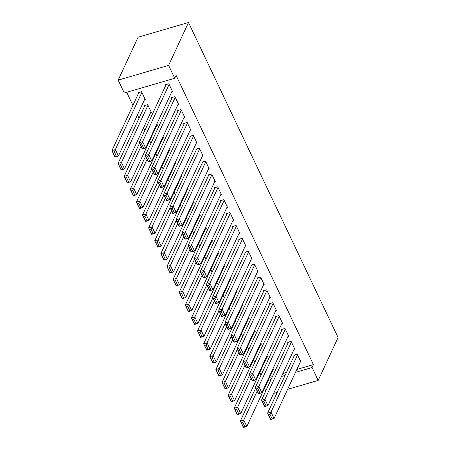 <?xml version="1.0" encoding="UTF-8"?>
<svg xmlns="http://www.w3.org/2000/svg" width="450" height="450" viewBox="0 0 450 450"><rect width="100%" height="100%" fill="white"/><g stroke="black" fill="none" stroke-linecap="round" stroke-linejoin="round"><path stroke-width="0.67" d="M126.686 92.295L132.896 105.373M137.447 114.953L139.016 118.254M143.561 127.828L144.821 130.489M149.676 140.709L150.941 143.364M155.796 153.591L157.056 156.246M161.91 166.466L163.17 169.121M168.024 179.347L169.284 182.002M174.139 192.223L175.399 194.884M180.253 205.104L181.513 207.759M186.368 217.98L187.633 220.641M192.482 230.861L193.748 233.516M198.602 243.737L199.862 246.398M204.716 256.618L205.976 259.273M210.831 269.494L212.091 272.154M216.945 282.375L218.205 285.03M223.059 295.251L224.319 297.911M229.174 308.132L230.439 310.787M235.288 321.013L236.554 323.668M241.408 333.889L242.668 336.544M247.523 346.77L248.782 349.425M253.637 359.646L254.897 362.306M259.751 372.527L261.011 375.182M124.29 92.998L118.176 80.117L138.066 37.226L188.494 22.5L338.074 337.511L318.189 380.402L312.075 367.521L313.419 364.613L176.074 75.358L174.724 78.266L124.29 92.998M265.781 390.971L264.521 388.311M150.643 112.556L151.346 112.348L147.673 104.625L144.27 105.621L144.574 106.262M177.907 104.597L178.605 104.389L174.938 96.66L171.529 97.656L171.833 98.302M162.877 138.313L163.575 138.111L162.962 136.822M190.136 130.354L190.834 130.146L187.166 122.422L183.757 123.413L184.067 124.059M175.106 164.07L175.804 163.868L175.196 162.579M202.365 156.111L203.068 155.903L199.395 148.179L195.992 149.175L196.296 149.816M187.335 189.827L188.038 189.624L187.425 188.336M214.599 181.868L215.297 181.659L211.629 173.936L208.221 174.932L208.524 175.573M199.569 215.584L200.267 215.381L199.654 214.093M226.828 207.624L227.526 207.422L223.858 199.693L220.449 200.689L220.759 201.33M211.798 241.341L212.496 241.138L211.888 239.85M239.057 233.381L239.76 233.179L236.087 225.45L232.678 226.446L232.987 227.087M224.027 267.097L224.724 266.895L224.117 265.607M251.291 259.138L251.989 258.936L248.321 251.207L244.912 252.203L245.216 252.844M236.261 292.854L236.959 292.652L236.346 291.364M263.52 284.895L264.218 284.692L260.55 276.964L257.141 277.959L257.445 278.601M248.49 318.611L249.188 318.409L248.574 317.121M275.749 310.652L276.452 310.449L272.779 302.721L269.37 303.716L269.679 304.363M260.719 344.368L261.416 344.166L260.809 342.877M287.983 336.409L288.681 336.206L285.013 328.478L281.604 329.473L281.908 330.12M272.947 370.131L273.651 369.923L273.037 368.634M300.212 362.166L300.909 361.963L297.242 354.234L293.833 355.23L294.137 355.877M269.567 377.421L272.452 376.577M282.847 373.545L286.431 372.499M296.831 369.461L313.419 364.613M294.098 349.29L294.795 349.082L291.127 341.359L287.719 342.354L288.022 342.996M266.833 357.249L267.536 357.047L266.923 355.759M281.863 323.533L282.566 323.325L278.893 315.602L275.49 316.598L275.794 317.239M254.604 331.493L255.302 331.29L254.694 330.002M269.634 297.776L270.332 297.568L266.664 289.845L263.256 290.835L263.565 291.482M242.376 305.736L243.073 305.533L242.46 304.245M257.406 272.019L258.103 271.811L254.436 264.088L251.027 265.078L251.331 265.725M230.141 279.979L230.844 279.771L230.231 278.488M245.171 246.257L245.874 246.054L242.201 238.326L238.798 239.321L239.102 239.968M217.912 254.222L218.61 254.014L218.002 252.731M232.942 220.5L233.64 220.297L229.972 212.569L226.564 213.564L226.873 214.211M205.684 228.465L206.381 228.257L205.768 226.974M220.714 194.743L221.411 194.541L217.744 186.812L214.335 187.808L214.639 188.454M193.449 202.708L194.153 202.5L193.539 201.212M208.485 168.986L209.183 168.784L205.515 161.055L202.106 162.051L202.41 162.697M181.221 176.946L181.918 176.743L181.311 175.455M196.251 143.229L196.954 143.027L193.281 135.298L189.872 136.294L190.181 136.935M168.992 151.189L169.689 150.986L169.076 149.698M184.022 117.472L184.719 117.27L181.052 109.541L177.643 110.537L177.947 111.178M156.763 125.432L157.461 125.229L156.847 123.941M171.793 91.716L172.491 91.513L168.823 83.784L165.414 84.78L165.718 85.421M144.529 99.675L145.232 99.472L141.559 91.744L138.15 92.739L138.459 93.386M118.176 80.117L168.609 65.391L174.724 78.266M168.609 65.391L188.494 22.5M268.222 380.329L271.102 379.485M281.503 376.453L285.086 375.407M295.481 372.369L312.075 367.521M273.639 393.412L277.222 392.366M287.618 389.329L318.189 380.402M300.606 361.322L274.072 418.545L270.664 419.541L267.604 413.1L271.012 412.104L274.072 418.545L272.154 418.821L270.011 414.315L268.65 414.714L270.787 419.22L272.154 418.821M294.531 355.027L267.604 413.1L268.65 414.714M297.546 354.881L270.011 414.315M270.664 419.541L270.787 419.22M255.679 387.984L240.345 421.059L243.754 420.064L257.169 391.123M273.341 369.281L246.808 426.504L243.405 427.5L240.345 421.059L243.529 427.179L244.89 426.78L242.752 422.274L241.386 422.674M242.752 422.274L243.754 420.064L246.808 426.504L244.89 426.78M243.529 427.179L243.405 427.5M294.491 348.441L267.958 405.664L264.549 406.659L261.489 400.219L264.898 399.229L267.958 405.664L266.034 405.945L263.897 401.434L262.536 401.833L264.673 406.339L266.034 405.945M288.416 342.146L261.489 400.219L262.536 401.833M291.431 342L263.897 401.434M264.549 406.659L264.673 406.339M288.371 335.559L261.838 392.788L258.435 393.784L255.375 387.343L258.784 386.348L261.838 392.788L259.92 393.064L257.782 388.558L256.416 388.957L258.559 393.463L259.92 393.064M282.302 329.271L255.375 387.343L256.416 388.957M285.317 329.124L257.782 388.558M258.435 393.784L258.559 393.463M249.564 375.109L234.231 408.184L237.639 407.188L251.055 378.248M267.227 356.4L240.694 413.629L237.285 414.619L234.231 408.184L237.414 414.304L238.776 413.904L236.638 409.399L235.271 409.793M236.638 409.399L237.639 407.188L240.694 413.629L238.776 413.904M237.414 414.304L237.285 414.619M243.45 362.228L228.116 395.303L231.519 394.307L244.941 365.366M261.113 343.524L234.579 400.748L231.171 401.743L228.116 395.303L231.3 401.423L232.661 401.023L230.518 396.517L229.157 396.917M230.518 396.517L231.519 394.307L234.579 400.748L232.661 401.023M231.3 401.423L231.171 401.743M282.257 322.684L255.724 379.907L252.315 380.902L249.261 374.462L252.669 373.466L255.724 379.907L253.806 380.188L251.668 375.677L250.301 376.076L252.444 380.582L253.806 380.188M276.188 316.389L249.261 374.462L250.301 376.076M279.202 316.243L251.668 375.677M252.315 380.902L252.444 380.582M276.142 309.803L249.609 367.031L246.201 368.027L243.146 361.586L246.555 360.591L249.609 367.031L247.691 367.307L245.548 362.801L244.187 363.195L246.33 367.706L247.691 367.307M270.073 303.514L243.146 361.586L244.187 363.195M273.088 303.368L245.548 362.801M246.201 368.027L246.33 367.706M237.336 349.352L221.996 382.427L225.405 381.431L238.826 352.491M254.998 330.643L228.465 387.866L225.056 388.862L221.996 382.427L225.18 388.547L226.547 388.147L224.404 383.636L223.042 384.036M224.404 383.636L225.405 381.431L228.465 387.866L226.547 388.147M225.18 388.547L225.056 388.862M231.221 336.471L215.882 369.546L219.291 368.55L232.712 339.609M248.884 317.767L222.351 374.991L218.942 375.986L215.882 369.546L219.066 375.666L220.433 375.266L218.289 370.761L216.928 371.16M218.289 370.761L219.291 368.55L222.351 374.991L220.433 375.266M219.066 375.666L218.942 375.986M270.028 296.927L243.495 354.15L240.086 355.146L237.032 348.705L240.435 347.709L243.495 354.15L241.577 354.431L239.434 349.92L238.072 350.319L240.21 354.825L241.577 354.431M263.959 290.632L237.032 348.705L238.072 350.319M266.968 290.486L239.434 349.92M240.086 355.146L240.21 354.825M225.107 323.595L209.768 356.67L213.176 355.674L226.597 326.734M242.769 304.886L216.236 362.109L212.828 363.105L209.768 356.67L212.951 362.79L214.312 362.391L212.175 357.879L210.814 358.279M212.175 357.879L213.176 355.674L216.236 362.109L214.312 362.391M212.951 362.79L212.828 363.105M263.914 284.046L237.381 341.274L233.972 342.27L230.912 335.829L234.321 334.834L237.381 341.274L235.463 341.55L233.319 337.044L231.958 337.438L234.096 341.949L235.463 341.55M257.839 277.757L230.912 335.829L231.958 337.438M260.854 277.611L233.319 337.044M233.972 342.27L234.096 341.949M218.987 310.714L203.653 343.789L207.062 342.793L220.477 313.853M236.649 292.011L210.116 349.234L206.713 350.229L203.653 343.789L206.837 349.909L208.198 349.509L206.061 345.004L204.694 345.403M206.061 345.004L207.062 342.793L210.116 349.234L208.198 349.509M206.837 349.909L206.713 350.229M257.799 271.17L231.266 328.393L227.857 329.389L224.797 322.948L228.206 321.952L231.266 328.393L229.343 328.669L227.205 324.163L225.844 324.562L227.981 329.068L229.343 328.669M251.724 264.876L224.797 322.948L225.844 324.562M254.739 264.729L227.205 324.163M227.857 329.389L227.981 329.068M251.685 258.289L225.152 315.517L221.743 316.507L218.683 310.072L222.092 309.077L225.152 315.517L223.228 315.793L221.091 311.287L219.729 311.681L221.867 316.192L223.228 315.793M245.61 252L218.683 310.072L219.729 311.681M248.625 251.848L221.091 311.287M221.743 316.507L221.867 316.192M245.565 245.413L219.032 302.636L215.629 303.632L212.569 297.191L215.977 296.196L219.032 302.636L217.114 302.912L214.976 298.406L213.609 298.806L215.752 303.311L217.114 302.912M239.496 239.119L212.569 297.191L213.609 298.806M242.511 238.972L214.976 298.406M215.629 303.632L215.752 303.311M239.451 232.532L212.917 289.755L209.509 290.751L206.454 284.316L209.863 283.32L212.917 289.755L210.999 290.036L208.862 285.525L207.495 285.924L209.638 290.436L210.999 290.036M233.381 226.243L206.454 284.316L207.495 285.924M236.396 226.091L208.862 285.525M209.509 290.751L209.638 290.436M233.336 219.656L206.803 276.879L203.394 277.875L200.34 271.434L203.743 270.439L206.803 276.879L204.885 277.155L202.742 272.649L201.381 273.049L203.524 277.554L204.885 277.155M227.267 213.362L200.34 271.434L201.381 273.049M230.282 213.216L202.742 272.649M203.394 277.875L203.524 277.554M227.222 206.775L200.689 263.998L197.28 264.994L194.226 258.559L197.629 257.563L200.689 263.998L198.771 264.279L196.627 259.768L195.266 260.168L197.404 264.679L198.771 264.279M221.147 200.481L194.226 258.559L195.266 260.168M224.162 200.334L196.627 259.768M197.28 264.994L197.404 264.679M221.107 193.899L194.574 251.123L191.166 252.118L188.106 245.678L191.514 244.682L194.574 251.123L192.656 251.398L190.513 246.893L189.152 247.292L191.289 251.797L192.656 251.398M215.032 187.605L188.106 245.678L189.152 247.292M218.047 187.459L190.513 246.893M191.166 252.118L191.289 251.797M214.993 181.018L188.46 238.241L185.051 239.237L181.991 232.796L185.4 231.806L188.46 238.241L186.536 238.523L184.399 234.011L183.037 234.411L185.175 238.916L186.536 238.523M208.918 174.724L181.991 232.796L183.037 234.411M211.933 174.578L184.399 234.011M185.051 239.237L185.175 238.916M208.873 168.137L182.34 225.366L178.937 226.361L175.877 219.921L179.286 218.925L182.34 225.366L180.422 225.641L178.284 221.136L176.917 221.535L179.061 226.041L180.422 225.641M202.804 161.848L175.877 219.921L176.917 221.535M205.819 161.702L178.284 221.136M178.937 226.361L179.061 226.041M212.873 297.832L197.539 330.907L200.947 329.918L214.363 300.977M230.535 279.129L204.002 336.353L200.593 337.348L197.539 330.907L200.722 337.027L202.084 336.634L199.946 332.123L198.579 332.522M199.946 332.123L200.947 329.918L204.002 336.353L202.084 336.634M200.722 337.027L200.593 337.348M206.758 284.957L191.424 318.032L194.833 317.036L208.249 288.096M224.421 266.248L197.888 323.477L194.479 324.473L191.424 318.032L194.608 324.152L195.969 323.752L193.826 319.247L192.465 319.646M193.826 319.247L194.833 317.036L197.888 323.477L195.969 323.752M194.608 324.152L194.479 324.473M200.644 272.076L185.31 305.151L188.713 304.155L202.134 275.214M218.306 253.373L191.773 310.596L188.364 311.591L185.31 305.151L188.488 311.271L189.855 310.877L187.712 306.366L186.351 306.765M187.712 306.366L188.713 304.155L191.773 310.596L189.855 310.877M188.488 311.271L188.364 311.591M194.529 259.2L179.19 292.275L182.599 291.279L196.02 262.339M212.192 240.491L185.659 297.72L182.25 298.716L179.19 292.275L182.374 298.395L183.741 297.996L181.597 293.49L180.236 293.884M181.597 293.49L182.599 291.279L185.659 297.72L183.741 297.996M182.374 298.395L182.25 298.716M188.415 246.319L173.076 279.394L176.484 278.398L189.906 249.458M206.078 227.616L179.544 284.839L176.136 285.834L173.076 279.394L176.259 285.514L177.621 285.12L175.483 280.609L174.122 281.008M175.483 280.609L176.484 278.398L179.544 284.839L177.621 285.12M176.259 285.514L176.136 285.834M182.295 233.443L166.961 266.518L170.37 265.523L183.786 236.582M199.963 214.734L173.424 271.963L170.021 272.959L166.961 266.518L170.145 272.638L171.506 272.239L169.369 267.733L168.002 268.127M169.369 267.733L170.37 265.523L173.424 271.963L171.506 272.239M170.145 272.638L170.021 272.959M176.181 220.562L160.847 253.637L164.256 252.641L177.671 223.701M193.843 201.859L167.31 259.082L163.907 260.077L160.847 253.637L164.031 259.757L165.392 259.358L163.254 254.852L161.888 255.251M163.254 254.852L164.256 252.641L167.31 259.082L165.392 259.358M164.031 259.757L163.907 260.077M170.066 207.686L154.732 240.761L158.141 239.766L171.557 210.825M187.729 188.977L161.196 246.206L157.787 247.196L154.732 240.761L157.916 246.881L159.278 246.482L157.14 241.976L155.773 242.37M157.14 241.976L158.141 239.766L161.196 246.206L159.278 246.482M157.916 246.881L157.787 247.196M163.952 194.805L148.618 227.88L152.021 226.884L165.442 197.944M181.614 176.102L155.081 233.325L151.672 234.321L148.618 227.88L151.802 234L153.163 233.601L151.02 229.095L149.659 229.494M151.02 229.095L152.021 226.884L155.081 233.325L153.163 233.601M151.802 234L151.672 234.321M202.759 155.261L176.226 212.484L172.817 213.48L169.763 207.039L173.171 206.044L176.226 212.484L174.308 212.766L172.17 208.254L170.803 208.654L172.946 213.159L174.308 212.766M196.689 148.967L169.763 207.039L170.803 208.654M199.704 148.821L172.17 208.254M172.817 213.48L172.946 213.159M157.838 181.929L142.504 215.004L145.907 214.009L159.328 185.068M175.5 163.221L148.967 220.444L145.558 221.439L142.504 215.004L145.682 221.124L147.049 220.725L144.906 216.214L143.544 216.613M144.906 216.214L145.907 214.009L148.967 220.444L147.049 220.725M145.682 221.124L145.558 221.439M196.644 142.38L170.111 199.609L166.703 200.604L163.648 194.164L167.057 193.168L170.111 199.609L168.193 199.884L166.05 195.379L164.689 195.773L166.832 200.284L168.193 199.884M190.575 136.091L163.648 194.164L164.689 195.773M193.59 135.945L166.05 195.379M166.703 200.604L166.832 200.284M151.723 169.048L136.384 202.123L139.793 201.127L153.214 172.187M169.386 150.345L142.852 207.568L139.444 208.564L136.384 202.123L139.567 208.243L140.934 207.844L138.791 203.338L137.43 203.737M138.791 203.338L139.793 201.127L142.852 207.568L140.934 207.844M139.567 208.243L139.444 208.564M190.53 129.504L163.997 186.727L160.588 187.723L157.534 181.282L160.937 180.287L163.997 186.727L162.079 187.009L159.936 182.498L158.574 182.897L160.712 187.403L162.079 187.009M184.461 123.21L157.534 181.282L158.574 182.897M187.47 123.064L159.936 182.498M160.588 187.723L160.712 187.403M145.609 156.172L130.269 189.248L133.678 188.252L147.099 159.311M163.271 137.464L136.738 194.687L133.329 195.683L130.269 189.248L133.453 195.368L134.814 194.968L132.677 190.457L131.316 190.856M132.677 190.457L133.678 188.252L136.738 194.687L134.814 194.968M133.453 195.368L133.329 195.683M184.416 116.623L157.882 173.852L154.474 174.847L151.414 168.407L154.822 167.411L157.882 173.852L155.964 174.127L153.821 169.622L152.46 170.016L154.597 174.527L155.964 174.127M178.341 110.334L151.414 168.407L152.46 170.016M181.356 110.188L153.821 169.622M154.474 174.847L154.597 174.527M139.489 143.291L124.155 176.366L127.564 175.371L140.979 146.43M157.151 124.588L130.618 181.811L127.215 182.807L124.155 176.366L127.339 182.486L128.7 182.087L126.562 177.581L125.196 177.981M126.562 177.581L127.564 175.371L130.618 181.811L128.7 182.087M127.339 182.486L127.215 182.807M178.301 103.748L151.768 160.971L148.359 161.966L145.299 155.526L148.708 154.53L151.768 160.971L149.844 161.246L147.707 156.741L146.346 157.14L148.483 161.646L149.844 161.246M172.226 97.453L145.299 155.526L146.346 157.14M175.241 97.307L147.707 156.741M148.359 161.966L148.483 161.646M144.968 105.413L118.041 163.485L121.449 162.495L147.982 105.266M151.037 111.707L124.504 168.93L121.095 169.926L118.041 163.485L121.224 169.605L122.586 169.211L120.448 164.7L119.081 165.099M120.448 164.7L121.449 162.495L124.504 168.93L122.586 169.211M121.224 169.605L121.095 169.926M172.187 90.866L145.654 148.095L142.245 149.085L139.185 142.65L142.594 141.654L145.654 148.095L143.73 148.371L141.593 143.865L140.231 144.259L142.369 148.77L143.73 148.371M166.112 84.578L139.185 142.65L140.231 144.259M169.127 84.426L141.593 143.865M142.245 149.085L142.369 148.77M138.853 92.537L111.926 150.609L115.335 149.614L141.868 92.391M144.922 98.826L118.389 156.054L114.981 157.05L111.926 150.609L115.11 156.729L116.471 156.33L114.328 151.824L112.967 152.224M114.328 151.824L115.335 149.614L118.389 156.054L116.471 156.33M115.11 156.729L114.981 157.05"/></g></svg>
